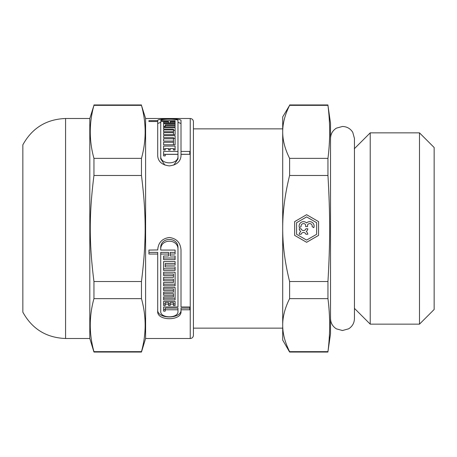 <?xml version="1.0" encoding="UTF-8"?>
<svg xmlns="http://www.w3.org/2000/svg" width="457" height="457" viewBox="0 0 457 457"><rect width="100%" height="100%" fill="white"/><g stroke="black" fill="none" stroke-linecap="round" stroke-linejoin="round"><path stroke-width="0.69" d="M157.699 249.83L157.699 250.065C158.191 242.701 162.075 238.508 169.353 237.491C176.579 238.485 180.464 242.638 181.012 249.945L181.012 306.984L189.781 306.984L189.781 309.766L181.012 309.766L181.012 311.211C182.092 321.197 156.62 321.197 157.699 311.211L157.699 252.378L148.931 252.378M181.012 309.526C182.115 319.409 156.597 319.409 157.699 309.526M189.781 306.984L189.781 308.092L181.012 308.092L181.012 309.766M177.973 249.945C178.756 238.206 159.796 238.365 160.738 250.065L175.1 250.065L175.1 252.378L170.17 252.378L170.17 256.006L175.1 256.006L175.1 258.011L163.612 258.011L163.612 256.006L168.547 256.006L168.547 252.378L160.738 252.378L160.738 311.211C159.95 318.678 178.761 318.678 177.973 311.211L177.973 309.766L165.234 309.766L165.234 311.131L163.612 311.131L163.612 306.984L177.973 306.984L177.973 248.26C178.773 236.452 159.779 236.612 160.738 248.38L160.738 249.83M160.738 250.065L160.738 248.38M177.973 305.327L177.973 248.26M165.234 309.446L163.612 309.446L163.612 306.984M177.973 309.766L177.973 308.092L165.234 308.092L165.234 309.766M175.1 263.483L165.234 263.483L165.234 266.962L175.1 266.962L175.1 268.802L163.612 268.802L163.612 261.558L175.1 261.558L175.1 263.483M173.477 275.565L173.477 273.966L163.612 273.966L163.612 272.212L175.1 272.212L175.1 284.22L163.612 284.22L163.612 282.472L173.477 282.472L173.477 280.769L163.612 280.769L163.612 277.319L173.477 277.319L173.477 275.565L163.612 275.565L163.612 272.212M173.477 280.769L173.477 279.176L163.612 279.176L163.612 277.319M175.1 287.464L175.1 298.238L163.612 298.238L163.612 296.822L173.477 296.822L173.477 295.273L163.612 295.273L163.612 292.132L173.477 292.132L173.477 290.532L163.612 290.532L163.612 287.464L175.1 287.464L175.1 299.861L163.612 299.861L163.612 296.822M173.477 290.532L173.477 288.933L163.612 288.933L163.612 287.464M173.477 295.273L173.477 293.668L163.612 293.668L163.612 292.132M175.1 301.352L175.1 305.562L173.477 305.562L173.477 302.483L170.17 302.483L170.17 305.562L168.547 305.562L168.547 304.122L165.234 304.122L165.234 305.562L163.612 305.562L163.612 301.352L175.1 301.352L175.1 303.916L173.477 303.916M165.234 303.916L163.612 303.916L163.612 301.352M168.547 304.122L168.547 302.483L165.234 302.483L165.234 304.122M170.17 303.916L168.547 303.916M157.699 123.51L160.738 122.299M177.973 122.299L181.012 123.533M157.699 121.511L157.699 120.637C156.465 118.237 182.086 118.232 181.012 120.614L181.012 154.295L189.781 154.295L181.012 154.369L181.012 155.986C180.464 161.698 176.579 165.006 169.358 165.897C162.132 165.006 158.248 161.698 157.699 155.986L157.699 121.511L148.931 121.511L148.931 120.637L157.699 120.614M160.738 124.395L160.738 158.905L164.874 165.086M173.837 165.086L177.973 158.905L177.973 154.369L165.234 154.369L165.234 155.888L163.612 155.888L163.612 154.295L177.973 154.295L177.973 120.614C178.756 118.711 159.796 118.723 160.738 120.637L175.1 120.637L175.1 121.511L170.17 121.511L170.17 121.996L175.1 121.996L175.1 123.007L175.1 121.996M175.1 126.8L175.1 125.447L175.1 126.8L163.612 126.8L163.612 126.418L165.234 126.418M173.477 130.342L175.1 130.342L175.1 134.615L163.612 134.615L163.612 132.65L173.477 132.65L173.477 131.713L163.612 131.713L163.612 129.925L173.477 129.925L173.477 129.08L163.612 129.08L163.612 127.56L175.1 127.56L175.1 134.615M173.477 138.402L175.1 138.402L175.1 144.789L163.612 144.789L163.612 142.293L173.477 142.293L173.477 141.087L163.612 141.087L163.612 138.774L173.477 138.774L173.477 137.66L163.612 137.66L163.612 135.643L175.1 135.643L175.1 144.789M173.477 148.908L175.1 148.908L175.1 150.01L173.477 150.01L173.477 148.622L170.17 148.622L170.17 150.01L168.547 150.01L168.547 148.622L165.234 148.622L165.234 150.01L163.612 150.01L163.612 148.908L165.234 148.908M168.547 148.908L170.17 148.908M163.612 150.01L163.612 146.086L175.1 146.086L175.1 150.01M163.612 137.66L163.612 135.643M163.612 144.789L163.612 142.293M173.477 144.789L173.477 142.293M173.477 134.615L173.477 132.65M163.612 131.713L163.612 129.925M173.477 131.713L173.477 129.925M163.612 126.8L163.612 123.584L175.1 123.584L175.1 124.772L175.1 123.584M175.1 124.772L165.234 124.772L165.234 125.447L175.1 125.447M170.17 123.007L170.17 121.996M175.1 123.007L163.612 123.007L163.612 121.996L168.547 121.996L168.547 121.511L160.738 121.511L160.738 155.986C159.95 165.126 178.761 165.126 177.973 155.986M163.612 123.007L163.612 121.996M168.547 123.007L168.547 121.996M160.738 158.905L160.738 155.986M148.931 121.511L148.931 120.637M173.477 304.122L170.17 304.122M175.1 266.962L175.1 270.413L163.612 270.413L163.612 261.558M175.1 261.558L175.1 265.106L165.234 265.106M175.1 250.065L175.1 254.046L170.17 254.046M175.1 256.006L175.1 259.656L163.612 259.656L163.612 256.006M168.547 254.046L160.738 254.046M157.699 254.046L148.931 254.046L148.931 250.065L157.699 249.945M190.238 118.5L190.238 338.5L145.6 338.5L145.6 118.5L190.238 118.5C192.174 118.689 193.237 119.751 193.425 121.688L193.425 335.312L193.425 328.137L282.7 328.137L282.7 128.863L193.425 128.863M181.012 151.427L189.781 151.427L189.781 154.369M163.612 141.087L163.612 138.774M173.477 141.087L173.477 138.774M163.612 134.615L163.612 132.65M163.612 129.08L163.612 127.56M165.234 126.8L165.234 125.447M163.612 155.888L163.612 151.427L177.973 151.427M175.1 121.511L175.1 120.637M160.738 121.511L160.738 123.533M175.1 272.212L175.1 285.819L163.612 285.819L163.612 282.472M22.85 289.081L22.85 167.919M89.806 338.5L89.806 118.5L65.574 118.5C46.374 119.237 32.133 128.011 22.85 144.835L22.85 312.165C32.133 328.989 46.38 337.763 65.574 338.5L89.806 338.5L93.948 352.05L141.459 352.05L141.459 351.656L93.948 351.656C89.041 333.981 89.041 316.307 93.948 298.632L141.459 298.632C146.371 316.307 146.371 333.981 141.459 351.656M93.948 281.523C89.041 242.518 89.041 214.482 93.948 175.477L141.459 175.477C146.371 214.482 146.371 242.518 141.459 281.523L93.948 281.523L93.948 298.632M93.948 158.368C89.041 140.693 89.041 123.019 93.948 105.344L141.459 105.344C146.371 123.019 146.371 140.693 141.459 158.368L93.948 158.368L93.948 175.477M141.459 281.523L141.459 298.632M145.6 118.5L141.459 105.344M141.459 158.368L141.459 175.477M93.948 351.656L93.948 352.05M89.806 118.5L93.948 105.344M307.835 228.78A4.381 4.381 0 0 1 306.241 231.51A4.381 4.381 0 0 1 307.835 234.241L305.876 234.241A2.474 2.474 0 0 0 301.134 234.241L299.181 234.241A4.381 4.381 0 0 1 300.775 231.51A4.381 4.381 0 0 1 299.181 228.78L301.134 228.78A2.474 2.474 0 0 0 305.876 228.78L307.835 228.78M305.659 226.586L305.659 224.838A2.474 2.474 0 0 0 301.094 226.586L299.444 227.689A4.381 4.381 0 0 1 306.613 222.959A4.381 4.381 0 0 1 313.788 227.689L312.137 226.586A2.474 2.474 0 0 0 307.572 224.838L307.572 226.586L305.659 226.586M306.613 240.091L316.65 234.292L316.65 222.708L306.613 216.909L296.582 222.708L296.582 234.292L306.613 240.091M318.563 235.401L306.613 242.296L294.668 235.401L294.668 221.599L306.613 214.704L318.563 221.599L318.563 235.401M289.607 281.523C284.968 262.935 282.666 245.26 282.7 228.5C282.666 211.74 284.968 194.065 289.607 175.477L327.949 175.477C330.211 214.482 330.211 242.518 327.949 281.523L289.607 281.523L289.607 298.632L327.949 298.632C330.211 316.307 330.211 333.981 327.949 351.656L289.607 351.656C284.968 342.362 282.666 333.524 282.7 325.144C282.666 316.764 284.968 307.927 289.607 298.632M289.607 158.368C284.968 149.073 282.666 140.236 282.7 131.856C282.666 123.476 284.968 114.638 289.607 105.344L327.949 105.344C330.211 123.019 330.211 140.693 327.949 158.368L289.607 158.368L289.607 175.477M327.949 351.656L330.525 333.719L330.525 123.281L327.949 105.344M327.949 158.368L327.949 175.477M327.949 281.523L327.949 298.632M289.607 105.344L282.7 116.906L282.7 340.094L289.607 352.05L327.949 352.05M289.607 351.656L289.607 352.05M370.221 132.85L370.221 324.15L419.486 324.15L419.486 132.85L370.221 132.85L354.284 148.793M419.486 132.85L434.15 147.514L434.15 309.486L419.486 324.15M65.574 118.5L65.574 338.5M145.6 338.5L141.459 352.05M93.948 104.95L141.459 104.95M190.238 338.5C192.157 338.329 193.22 337.266 193.425 335.312M289.607 104.95L327.949 104.95M354.443 308.366L370.221 324.15M330.525 138.431C330.674 133.964 332.627 130.531 336.398 128.137L342.482 126.475C346.926 126.612 350.348 128.554 352.747 132.29L354.443 138.431L354.443 318.569C354.301 322.985 352.381 326.395 348.674 328.8L342.482 330.525L336.398 328.863C332.627 326.469 330.674 323.036 330.525 318.569L330.525 318.563"/></g></svg>
